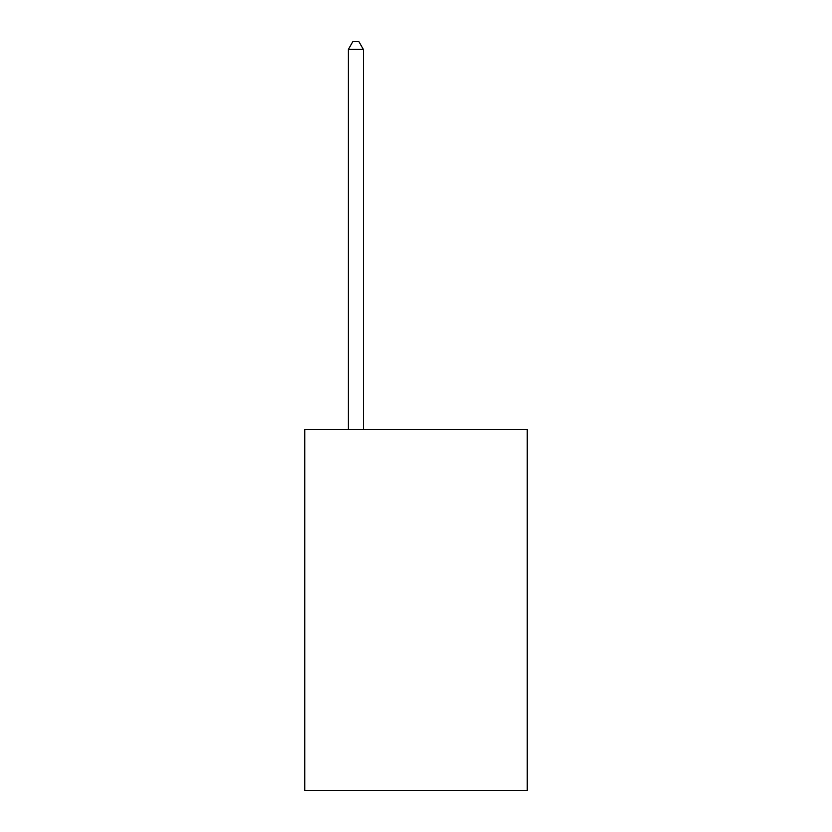 <?xml version="1.0" encoding="UTF-8"?>
<svg xmlns="http://www.w3.org/2000/svg" width="832" height="832" viewBox="0 0 832 832"><rect width="100%" height="100%" fill="white"/><g stroke="black" fill="none" stroke-linecap="round" stroke-linejoin="round"><path stroke-width="1.25" d="M527.249 429.593L527.249 790.4L304.751 790.4L304.751 429.593L527.249 429.593M363.386 429.593L363.386 49.421L348.348 49.421L348.348 429.593M348.348 49.421L352.862 41.6L358.873 41.6L363.386 49.421"/></g></svg>
